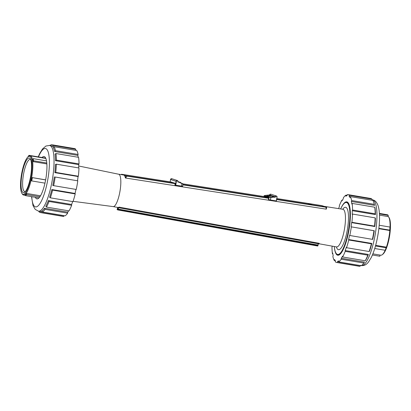 <?xml version="1.0" encoding="UTF-8"?>
<svg xmlns="http://www.w3.org/2000/svg" width="411" height="411" viewBox="0 0 411 411"><rect width="100%" height="100%" fill="white"/><g stroke="black" fill="none" stroke-linecap="round" stroke-linejoin="round"><path stroke-width="0.62" d="M175.276 183.414L125.997 175.708L121.492 174.249L121.584 174.675M121.492 174.249L171.464 182.068M182.987 183.866L264.967 196.689M276.814 198.544L307.536 203.347L312.041 204.806L276.69 199.278M125.483 177.758L125.833 175.682L127.138 176.083L125.406 178.004L326.319 209.173L325.851 207.159L326.37 207.087L276.68 199.314L312.041 204.806M268.773 198.04L182.921 184.611M268.779 198.066L182.916 184.637L268.779 198.076M175.281 183.44L126.198 175.764M179.489 182.207L180.501 182.345L178.929 181.975M170.539 179.509L171.798 178.718A0.986 0.956 -72.1 0 0 170.55 179.509L170.149 181.862L170.55 179.509L176.103 181.308L175.461 185.176L174.891 184.991L175.245 183.291L170.611 181.934M175.266 183.681L126.922 176.119M182.833 183.763L179.098 182.027L178.189 181.888L178.21 182.15L179.098 182.027L177.999 181.672M182.006 183.347L183.018 184.036L182.643 186.265L175.754 185.233L176.401 181.364A0.74 0.719 -72.1 0 1 177.228 180.748A0.74 0.719 -72.1 0 1 177.819 181.59A0.493 0.478 107.9 0 0 178.21 182.15M175.461 185.176L175.754 185.233M266.636 196.432L264.288 195.672L265.223 195.436L264.032 195.847L269.025 197.486L268.655 199.705L268.393 199.463L268.743 197.912L264.114 196.556M269.77 195.913L266.821 195.847L270.767 196.232L266.821 195.847L270.197 196.278L266.698 196.509L266.718 195.929L266.621 196.54M270.767 196.232L270.197 196.278M266.657 196.494L266.749 195.939M268.655 199.705L276.408 200.969L277.045 197.095A0.986 0.956 107.9 0 0 276.403 196.011A0.986 0.956 107.9 0 0 275.154 196.802L273.973 196.864L274.019 197.136L274.897 197.27L274.877 197.008L268.409 195.066L273.973 196.864L270.777 197.234L270.859 197.496L274.019 197.136M270.777 197.234L269.025 197.486L270.859 197.496L270.433 200.044M265.218 195.436L268.409 195.066L265.208 195.436M326.37 207.087L321.69 205.572M31.308 162.165A17.545 4.439 -80.4 0 0 30.27 158.81A17.545 4.439 -80.4 0 0 21.937 174.583A17.545 4.439 -80.4 0 0 24.645 192.214A17.545 4.439 -80.4 0 0 30.018 179.489A17.545 4.439 -80.4 0 0 31.308 162.165M25.318 191.562A16.312 4.125 99.6 0 1 24.783 191.603A16.312 4.125 99.6 0 1 23.427 174.834A16.312 4.125 99.6 0 1 30.203 159.432A16.312 4.125 99.6 0 1 30.691 159.648M31.801 160.865A19.276 4.875 99.6 0 1 29.176 184.565A19.276 4.875 99.6 0 1 21.968 193.458A19.276 4.875 99.6 0 1 21.506 174.511A19.276 4.875 99.6 0 1 28.148 156.761A19.276 4.875 99.6 0 1 31.801 160.865M21.968 193.458L22.415 194.136A19.892 5.03 -80.4 0 0 23.597 195.035A19.892 5.03 -80.4 0 0 30.512 182.618A19.892 5.03 -80.4 0 0 32.567 160.506A19.892 5.03 -80.4 0 0 30.209 155.8A19.892 5.03 -80.4 0 0 28.796 156.267L28.148 156.761M44.969 183.147L31.704 180.912L31.447 180.593A19.892 5.03 -80.4 0 0 32.068 177.567L45.642 179.854M46.859 163.938L33.116 161.626A19.892 5.03 -80.4 0 0 32.988 160.578A19.892 5.03 -80.4 0 0 32.823 159.617L33.168 158.636L46.5 160.881M38.999 197.907L25.549 195.641L25.657 194.465A19.892 5.03 -80.4 0 0 26.571 193.437L40.535 195.79M45.631 179.931L32.068 177.567M31.704 180.912A21.131 5.343 -80.4 0 0 32.361 177.696M39.893 196.802L26.525 194.552L26.571 193.437M25.549 195.641A21.131 5.343 -80.4 0 0 26.525 194.552M45.698 158.132L29.104 155.337A21.131 5.343 -80.4 0 0 28.133 156.427L28.118 156.786M29.104 155.337L29.037 156.098M46.782 163.003L33.476 160.763A21.131 5.343 -80.4 0 0 33.168 158.636M33.476 160.763L33.116 161.626M385.169 250.273A19.892 5.03 99.6 0 1 382.204 254.733L382.852 254.239A19.276 4.875 -80.4 0 0 389.494 236.489A19.276 4.875 -80.4 0 0 389.032 217.542L388.585 216.864A19.892 5.03 99.6 0 1 385.261 250.068M388.046 216.263A19.892 5.03 99.6 0 1 388.071 216.278A19.892 5.03 99.6 0 1 388.585 216.864M382.204 254.733A19.892 5.03 99.6 0 1 380.792 255.2L372.869 253.864M379.44 213.89L388.251 215.374L387.984 216.551L379.497 215.123M378.88 228.305L389.751 230.139L389.397 230.453L378.839 228.675M375.654 245.331L385.975 247.073L386.119 247.787A21.131 5.343 99.6 0 1 385.174 250.273L374.734 248.516M372.407 254.995L379.836 256.248L380.052 255.072M375.474 245.994L386.119 247.787M379.189 225.238L389.952 227.052A21.131 5.343 99.6 0 1 389.751 230.139M379.41 213.407L387.511 214.773A21.131 5.343 99.6 0 1 388.251 215.374M54.632 151.489L55.49 150.647A34.385 8.698 -80.4 0 0 54.108 146.706L53.25 147.549A33.327 8.425 -80.4 0 1 54.632 151.489L77.838 155.399L78.116 154.459L55.49 150.647M78.116 154.459A34.385 8.698 99.6 0 0 76.734 150.518L54.108 146.706M55.5 160.706L56.405 160.12A34.385 8.698 -80.4 0 0 55.983 153.529L55.084 154.115A33.327 8.425 -80.4 0 1 55.5 160.706L78.712 164.616L79.025 163.927L56.405 160.12M79.025 163.927A34.385 8.698 99.6 0 0 78.604 157.336L55.983 153.529M54.853 172.635L55.752 172.409A34.385 8.698 -80.4 0 0 56.353 164.169L55.459 164.4A33.327 8.425 -80.4 0 1 54.853 172.635L78.059 176.545L78.373 176.221L55.752 172.409M78.373 176.221A34.385 8.698 99.6 0 0 78.979 167.981L56.353 164.169M54.319 176.838A33.327 8.425 -80.4 0 1 52.783 185.469L53.625 185.654A34.385 8.698 -80.4 0 0 55.166 177.023L77.787 180.83L55.166 177.023M77.787 180.83A34.385 8.698 99.6 0 1 76.251 189.461L53.625 185.654M51.843 189.538A33.327 8.425 -80.4 0 1 49.608 197.249L50.358 197.83A34.385 8.698 -80.4 0 0 52.598 190.118L51.843 189.538L75.049 193.447L75.218 193.93L52.598 190.118M75.218 193.93A34.385 8.698 99.6 0 1 72.983 201.637L50.358 197.83M48.4 200.568A33.327 8.425 -80.4 0 1 45.806 206.183L46.443 207.087A34.385 8.698 -80.4 0 0 49.037 201.472L48.4 200.568L71.612 204.478L71.663 205.279L49.037 201.472M71.663 205.279A34.385 8.698 99.6 0 1 69.063 210.894L46.443 207.087M44.527 208.243A33.327 8.425 -80.4 0 1 41.968 210.91L42.477 212.014A34.385 8.698 -80.4 0 0 45.035 209.348L44.527 208.243L67.733 212.153L67.656 213.16L45.035 209.348M67.656 213.16A34.385 8.698 99.6 0 1 65.097 215.826L42.477 212.014M38.845 211.223L39.066 211.865A34.385 8.698 -80.4 0 0 40.396 212.564A34.385 8.698 -80.4 0 0 41.198 212.554L40.797 211.403L42.312 211.655M31.534 196.648L33.014 205.613L35.218 209.394L38.511 211.167L39.985 211.418A33.327 8.425 -80.4 0 0 40.797 211.403M63.946 215.631L63.818 216.366L41.198 212.554M63.818 216.366A34.385 8.698 99.6 0 1 63.017 216.376L40.396 212.564M50.481 145.417L49.736 145.294M51.817 144.744L74.442 148.556A34.385 8.698 99.6 0 1 75.773 149.255L75.583 150.308L52.377 146.398L53.153 145.443A34.385 8.698 -80.4 0 0 51.817 144.744A34.385 8.698 -80.4 0 0 51.021 144.754L50.245 145.71M52.377 146.398A33.327 8.425 -80.4 0 0 51.36 145.766A33.327 8.425 -80.4 0 0 51.056 145.694L49.577 145.443L45.898 146.033L42.518 148.952L39.79 153.385L38.233 156.879M75.773 149.255L53.153 145.443M67.733 212.153A33.327 8.425 -80.4 0 0 68.596 210.817M71.612 204.478A33.327 8.425 -80.4 0 0 72.665 201.585M75.049 193.447A33.327 8.425 -80.4 0 0 75.978 189.414M77.525 180.748A33.327 8.425 -80.4 0 0 78.059 176.545M78.676 167.929A33.327 8.425 -80.4 0 0 78.712 164.616M78.182 157.264A33.327 8.425 -80.4 0 0 77.838 155.399M35.315 197.285A21.475 5.43 -80.4 0 0 36.939 198.888A21.475 5.43 -80.4 0 0 45.796 179.006A21.475 5.43 -80.4 0 0 44.27 156.581A21.475 5.43 -80.4 0 0 44.075 156.534A21.475 5.43 -80.4 0 0 42.014 157.516M340.647 208.937A27.059 6.843 99.6 0 1 346.766 201.852A27.059 6.843 99.6 0 1 347.012 201.914A27.059 6.843 99.6 0 1 348.934 230.17A27.059 6.843 99.6 0 1 337.775 255.221A27.059 6.843 99.6 0 1 334.313 246.523A26.345 6.663 99.6 0 0 336.095 253.284L336.275 253.556A26.592 6.725 -80.4 0 0 337.857 254.758A26.592 6.725 -80.4 0 0 348.821 230.139A26.592 6.725 -80.4 0 0 346.93 202.376A26.592 6.725 -80.4 0 0 346.689 202.315A26.592 6.725 -80.4 0 0 344.803 202.936L344.541 203.132A26.345 6.663 99.6 0 1 346.653 202.577A26.345 6.663 99.6 0 1 347.876 233.494A26.345 6.663 99.6 0 1 336.095 253.284M337.934 254.769L338.448 255.205M347.983 194.624L370.604 198.436A34.385 8.698 99.6 0 1 371.934 199.135L372.335 200.291L349.129 196.381L349.314 195.323A34.385 8.698 -80.4 0 0 347.983 194.624A34.385 8.698 -80.4 0 0 347.182 194.634L346.997 195.687A33.327 8.425 99.6 0 0 345.826 196.181L345.903 195.174L347.054 195.369M345.903 195.174A34.385 8.698 -80.4 0 0 343.344 197.84L343.267 198.847A33.327 8.425 99.6 0 0 341.988 200.907L341.937 200.106L342.404 200.183M341.937 200.106A34.385 8.698 -80.4 0 0 339.337 205.721L339.388 206.522A33.327 8.425 99.6 0 0 338.613 208.618M332.288 246.153A33.327 8.425 99.6 0 0 332.288 246.384L331.975 247.073A34.385 8.698 -80.4 0 0 332.396 253.664L332.71 252.976A33.327 8.425 99.6 0 0 333.162 255.601L332.884 256.541A34.385 8.698 -80.4 0 0 334.266 260.482L334.539 259.541A33.327 8.425 99.6 0 0 335.417 260.692L335.227 261.745A34.385 8.698 -80.4 0 0 336.558 262.444A34.385 8.698 -80.4 0 0 337.359 262.439L337.549 261.386L338.664 261.571M332.396 253.664L332.818 253.736M334.266 260.482L335.391 260.672M360.755 265.29L359.979 266.246A34.385 8.698 99.6 0 1 359.183 266.256L336.558 262.444M337.359 262.439L359.979 266.246M364.48 262.136L363.822 263.04A34.385 8.698 99.6 0 1 363.684 263.235A34.385 8.698 99.6 0 1 361.264 265.706L338.643 261.899A34.385 8.698 -80.4 0 0 341.202 259.233L341.274 258.226L364.48 262.136A33.327 8.425 99.6 0 1 364.305 262.382L363.684 263.235M337.549 261.386A33.327 8.425 99.6 0 0 338.715 260.893L338.643 261.899M341.202 259.233L363.822 263.04M368.359 254.455L367.824 255.164A34.385 8.698 99.6 0 1 365.23 260.78L365.764 260.071A33.327 8.425 99.6 0 0 368.359 254.455L345.153 250.551L345.204 251.352L367.824 255.164M341.274 258.226A33.327 8.425 99.6 0 0 342.558 256.166L342.61 256.967L365.23 260.78M342.61 256.967A34.385 8.698 -80.4 0 0 345.204 251.352M371.801 243.43L371.38 243.81A34.385 8.698 99.6 0 1 369.145 251.522L369.561 251.142A33.327 8.425 99.6 0 0 371.801 243.43L348.59 239.521L348.759 240.003L371.38 243.81M345.153 250.551A33.327 8.425 99.6 0 0 346.355 247.232L346.524 247.71L369.145 251.522M346.524 247.71A34.385 8.698 -80.4 0 0 348.759 240.003M374.277 230.73L373.948 230.715A34.385 8.698 99.6 0 1 372.412 239.346L372.736 239.361A33.327 8.425 99.6 0 0 374.277 230.73L351.071 226.821L373.948 230.715M348.59 239.521A33.327 8.425 99.6 0 0 349.53 235.452L372.412 239.346M349.792 235.534A34.385 8.698 -80.4 0 0 351.328 226.903M374.811 226.528A33.327 8.425 99.6 0 0 375.413 218.287L375.14 217.866A34.385 8.698 99.6 0 1 374.534 226.101L374.811 226.528L351.6 222.618L351.914 222.294L374.534 226.101M351.914 222.294A34.385 8.698 -80.4 0 0 352.52 214.054L352.206 214.378A33.327 8.425 99.6 0 0 352.253 210.689L352.571 210L375.192 213.812L375.459 214.593L352.253 210.689M352.52 214.054L375.14 217.866M375.459 214.593A33.327 8.425 99.6 0 0 375.038 208.007L374.77 207.221A34.385 8.698 99.6 0 1 375.192 213.812M352.571 210A34.385 8.698 -80.4 0 0 352.15 203.409L351.831 204.097A33.327 8.425 99.6 0 0 351.384 201.472L351.657 200.532L374.277 204.344L374.591 205.382L351.384 201.472M352.15 203.409L374.77 207.221M351.657 200.532A34.385 8.698 -80.4 0 0 350.275 196.592L372.895 200.398A34.385 8.698 99.6 0 1 373.866 202.767A34.385 8.698 99.6 0 1 374.277 204.344M373.866 202.767L374.174 203.779A33.327 8.425 99.6 0 1 374.591 205.382M350.275 196.592L350.002 197.532A33.327 8.425 99.6 0 0 349.129 196.381M349.314 195.323L371.934 199.135M351.6 222.618A33.327 8.425 99.6 0 1 351.071 226.821M125.406 178.004C125.026 176.278 124.466 175.281 123.732 175.024L118.645 174.218M118.62 174.213A16.419 4.151 99.6 0 1 118.671 174.223A16.419 4.151 99.6 0 1 118.784 174.254A16.419 4.151 99.6 0 1 119.966 191.326A16.419 4.151 99.6 0 1 113.215 206.61A16.419 4.151 99.6 0 1 113.169 206.599L118.096 207.493L119.216 207.159L119.329 207.848L318.957 243.882L319.198 243.348M119.216 207.159L319.07 243.281L318.957 243.882M119.098 207.802L118.255 207.529L117.967 209.06L317.847 245.033L317.831 245.85L118.204 209.816L117.12 209.497L117.253 209.04M117.967 209.06L118.039 209.405L318.047 245.459L318.093 243.728M117.186 209.127L117.387 208.809M318.037 245.506L317.744 246.03L318.037 245.506M318.022 245.418L318.232 243.754L317.98 245.126M340.662 208.942A26.345 6.663 99.6 0 1 344.541 203.132M178.374 181.796L180.501 182.345L178.374 181.796M179.083 182.284L181.97 183.594L181.544 186.142M178.122 181.862L177.819 181.59M178.153 181.878L177.999 181.611A0.986 0.956 107.9 0 0 177.352 180.516A0.986 0.956 107.9 0 0 176.103 181.308L176.401 181.364M276.644 199.541L326.036 207.262M182.88 184.873L268.768 198.308M263.965 196.535L264.288 195.672M268.414 195.071L269.59 194.999A0.986 0.956 -72.1 0 1 270.849 194.213L276.403 196.011L277.05 197.1L276.223 200.948M274.897 197.27A0.493 0.478 107.9 0 0 275.452 196.859L269.601 195.004L269.318 195.21M275.452 196.859A0.74 0.719 -72.1 0 1 276.279 196.237A0.74 0.719 -72.1 0 1 276.87 197.08M269.241 197.275L266.796 196.484M307.608 203.373L321.71 205.577L307.608 203.373M38.511 211.167A33.327 8.425 -80.4 0 0 52.248 180.316A33.327 8.425 -80.4 0 0 49.885 145.52A33.327 8.425 -80.4 0 0 49.577 145.443M38.444 156.915A29.618 7.49 99.6 0 1 45.698 148.571A29.618 7.49 99.6 0 1 45.174 191.002A29.618 7.49 99.6 0 1 31.75 196.684M372.155 199.777L372.489 199.833A33.327 8.425 99.6 0 1 372.798 199.905A33.327 8.425 99.6 0 1 375.181 234.604A33.327 8.425 99.6 0 1 361.475 265.563M175.281 183.455L126.598 175.841M119.329 207.848L119.462 207.149M117.376 208.87L117.649 207.411L117.376 208.839M118.07 209.98L117.243 209.718L118.121 209.995L118.039 209.405M118.121 209.995L317.749 246.03L118.121 209.995L118.486 207.601M117.12 209.497L117.186 209.096M343.18 209.369L342.897 209.291A19.086 4.824 99.6 0 1 343.087 209.333A19.086 4.824 99.6 0 1 344.439 229.281A19.086 4.824 99.6 0 1 336.563 246.929L336.85 246.944M336.388 246.898A21.516 5.441 -80.4 0 0 346.309 234.799A21.516 5.441 -80.4 0 0 345.805 207.329A21.516 5.441 -80.4 0 0 342.728 209.261M180.537 182.679L180.501 182.345M179.098 182.027L183.018 184.036M177.999 181.611L177.352 180.516L171.798 178.718M276.408 200.969L277.05 197.1M269.59 194.999L270.849 194.213M264.032 195.847L263.919 196.525M45.827 158.43L30.209 155.8M25.574 195.369L23.597 195.035M361.423 265.557C364.074 265.881 366.427 264.71 368.482 262.048L371.21 257.615C373.147 253.674 374.837 248.783 376.271 242.952C378.3 234.522 379.384 226.374 379.533 218.513C379.62 213.088 379.106 208.711 377.986 205.387C376.805 202.34 375.238 200.553 373.291 200.029L372.489 199.833M326.699 207.108L326.432 208.711M121.605 174.315L121.548 174.67M337.857 254.758L338.952 254.943M346.689 202.315L347.937 202.525M319.1 243.903L319.208 243.338M118.671 174.223L78.712 165.998M113.215 206.61L73.086 201.328M319.126 243.78L336.558 246.929M324.623 206.43L342.897 209.291"/></g></svg>
